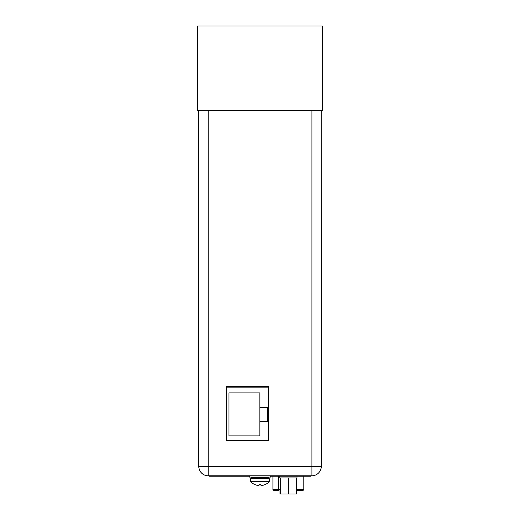 <?xml version="1.0" encoding="UTF-8"?>
<svg xmlns="http://www.w3.org/2000/svg" width="520" height="520" viewBox="0 0 520 520"><rect width="100%" height="100%" fill="white"/><g stroke="black" fill="none" stroke-linecap="round" stroke-linejoin="round"><path stroke-width="0.78" d="M321.262 111.917L321.562 467.623L321.217 467.344M268.424 440.557L268.424 386.432L226.323 386.432L226.323 440.557L268.424 440.557L268.424 386.432M311.857 475.787L311.896 475.787A9.367 9.367 90 0 0 321.262 466.421L198.828 466.421A9.367 9.367 90 0 0 208.195 475.787L208.195 110.63M311.903 110.63L311.896 475.787L208.15 475.787A9.367 9.367 -90 0 1 198.79 466.421L198.79 466.421A9.367 9.367 0 0 0 208.15 475.787L209.397 475.787L209.358 476.216M248.235 475.787L248.235 476.216L211.972 476.216L211.972 475.787L249.223 475.787M249.223 476.216L249.223 477.074L270.738 477.074L270.738 475.787L271.394 475.787M198.484 457.743L198.828 457.743L198.828 466.336L198.484 466.336L198.484 110.63M198.828 457.743L198.828 110.63L198.79 466.421M198.445 110.63L198.484 466.336M250.594 478.79L250.594 481.195L269.406 481.195L269.406 478.79L250.556 478.79L250.803 481.8A12.792 12.792 0 0 0 254.722 484.543M259.149 484.523L259.922 484.543M260.78 484.523L260.78 485.121A12.538 6.273 90 0 0 261.8 485.401A12.538 10.862 90 0 0 261.827 485.401M254.787 484.543A12.766 12.766 0 0 0 256.353 485.121A12.538 10.862 -90 0 0 258.128 485.401A12.538 6.273 -90 0 0 258.141 485.401A12.538 6.273 -90 0 0 259.181 485.121L259.188 484.523L260.812 484.523L259.954 484.543M265.174 484.543L265.174 484.543A12.766 12.766 0 0 1 263.608 485.121A12.538 10.862 90 0 1 261.839 485.401A12.538 6.273 90 0 1 260.819 485.121L260.812 484.523L260 484.543M254.826 484.543A12.766 12.766 0 0 0 256.392 485.121A12.538 10.862 -90 0 0 258.161 485.401M308.204 476.216L308.204 475.787L310.778 475.787L310.778 476.216L271.772 476.216L271.772 475.787L271.772 476.216L270.738 476.216M211.972 476.216L209.397 476.216M248.235 476.216L249.262 476.216M268.112 440.557L268.112 387.166L226.323 387.166M267.501 407.355L259.864 407.355L259.864 392.918L228.93 392.918L228.93 435.877L259.864 435.877L259.864 421.447L267.501 421.447L267.501 407.355L267.495 421.447M259.864 407.355L259.857 421.447M228.93 435.877L259.851 435.877L259.851 392.918L228.93 392.918M280 490.308L280 494L296.433 494L296.433 477.932L296.966 477.932L296.966 476.216M322.289 110.63L322.289 26L197.711 26L197.711 110.63L322.289 110.63M302.51 490.308L297.18 490.308M278.72 490.308L274.242 490.308M273.812 490.308A0.858 0.858 0 0 1 272.954 489.444A0.858 0.858 0 0 0 273.812 490.308A0.858 0.858 0 0 1 272.954 489.444L272.954 476.216M296.433 489.444L303.797 489.444A0.858 0.858 0 0 1 302.939 490.308A0.858 0.858 0 0 0 303.797 489.444L303.797 476.216M279.786 476.216L279.786 477.932L296.433 477.932M288.379 494L288.379 477.932M280.319 494L280.319 477.932M321.262 466.421L321.262 110.63L321.262 466.421A9.367 9.367 0 0 1 311.896 475.787M265.207 484.543A12.792 12.792 0 0 0 265.233 484.529A12.792 12.792 0 0 0 269.165 481.8L250.835 481.8L250.556 481.195M254.761 484.543A12.792 12.792 0 0 1 250.835 481.8L250.803 481.8M267.345 478.79L268.034 478.107L251.933 478.107L252.616 478.79M268.034 478.107L268.034 477.763L251.933 477.763L251.244 477.074M278.655 490.308L278.519 489.444L272.954 489.444M280.319 489.444L278.519 489.444L278.519 476.216M251.933 478.107L251.933 477.763M269.165 481.8L269.406 481.195M251.277 477.074L252.655 478.79M268.034 477.763L268.723 477.074M249.262 477.074L249.262 475.787M310.778 476.216L310.778 475.787"/></g></svg>
